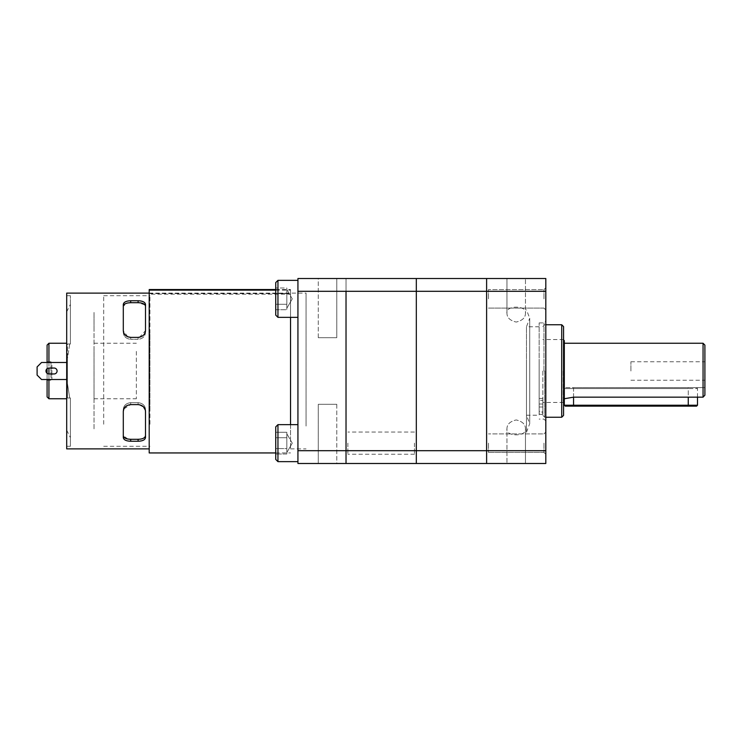 <?xml version="1.0" encoding="UTF-8"?>
<svg xmlns="http://www.w3.org/2000/svg" width="742" height="742" viewBox="0 0 742 742"><rect width="100%" height="100%" fill="white"/><g stroke="black" fill="none" stroke-linecap="round" stroke-linejoin="round"><path stroke-width="0.56" stroke-dasharray="3.71 2.78" d="M336.775 404.297L336.775 463.49L318.281 463.49L336.775 463.49L318.281 463.49L336.775 463.49L336.775 404.297L318.281 404.297L318.281 463.49L318.281 404.297L336.775 404.297M318.281 337.703L318.281 278.51L336.775 278.51L318.281 278.51L336.775 278.51L318.281 278.51L318.281 337.703L336.775 337.703L336.775 278.51L336.775 337.703L318.281 337.703M545.815 291.309L545.815 450.691L346.022 450.691L346.022 278.51L297.932 278.51L297.932 291.309L545.815 291.309L545.815 278.51L346.022 278.51L346.022 450.691L297.932 450.691L297.932 291.309M297.932 450.691L297.932 463.49L346.022 463.49L346.022 450.691L346.022 463.49L545.815 463.49L545.815 450.691M297.932 443.141C297.932 459.78 297.932 459.78 297.932 443.141C297.932 426.511 297.932 426.511 297.932 443.141C297.932 459.78 297.932 459.78 297.932 443.141C297.932 426.511 297.932 426.511 297.932 443.141L297.932 461.645L297.932 443.141M297.932 298.859C297.932 315.489 297.932 315.489 297.932 298.859C297.932 282.22 297.932 282.22 297.932 298.859C297.932 315.489 297.932 315.489 297.932 298.859C297.932 282.22 297.932 282.22 297.932 298.859L297.932 280.355L297.932 298.859M297.932 371L297.932 449.253L297.932 371M66.697 448.882L66.697 293.118M149.198 294.138L149.198 448.882L149.198 294.138L290.53 294.138L290.53 290.122L290.53 317.353M149.198 293.591L290.53 293.591L290.53 448.882L290.53 294.138M306.066 426.066L306.066 293.118L306.066 426.066M127.782 336.803L123.302 330.589L123.302 304.424C123.682 302.142 126.149 300.918 130.703 300.751L138.105 300.751C142.65 300.918 145.117 302.142 145.506 304.424L145.506 330.589L139.579 337.239M145.451 305.862L145.506 332.472C145.126 336.506 142.659 338.788 138.105 339.326L138.105 337.378L130.703 337.378L130.703 339.326C126.149 338.788 123.682 336.506 123.302 332.472L123.302 306.316L126.53 303.283M145.367 410.15L145.506 437.576C145.126 439.858 142.659 441.082 138.105 441.249L130.703 441.249C126.149 441.082 123.691 439.858 123.302 437.576L123.302 409.528C123.673 405.503 126.14 403.221 130.703 402.674L138.105 402.674C142.659 403.221 145.126 405.503 145.506 409.528L145.506 435.684L145.506 409.528C145.126 405.494 142.659 403.212 138.105 402.674L130.703 402.674C126.149 403.212 123.682 405.494 123.302 409.528L123.302 411.411M123.849 408.916L130.703 404.622L139.579 404.761M127.893 439.051L123.302 435.684L123.302 437.576L123.302 435.684M138.105 441.249L138.105 439.301L130.703 439.301L130.703 441.249M144.95 437.121L142.269 438.717M140.999 439.032L140.349 439.143M138.105 337.378L138.105 339.326L130.703 339.326L138.105 339.326C142.65 338.788 145.117 336.506 145.506 332.472L145.506 306.316M149.94 424.238L149.94 295.715L149.94 424.238M103.694 424.238L103.694 295.715L103.694 424.238M70.397 343.991L70.397 295.715L70.397 343.991L69.72 343.991L67.439 358.534L67.439 383.466L69.72 398.009L70.397 398.009L70.397 437.594L70.397 398.009L69.72 398.009L67.439 383.466L67.439 343.991L70.397 343.991L70.397 304.405L70.397 343.991L69.72 343.991L67.439 358.534L67.439 398.009L70.397 398.009L70.397 446.285L70.397 398.009L67.439 398.009L69.72 398.009L67.439 398.009L67.439 343.991L70.397 343.991M66.697 424.238L66.697 295.715L66.697 424.238M66.697 329.142L66.697 430.193L66.697 329.142M48.935 398.751L48.935 343.249M48.935 362.495L48.935 368.041L54.12 368.041A2.959 2.959 0 0 1 57.078 371A2.959 2.959 0 0 1 54.12 373.959L48.935 373.959L48.935 379.505M66.697 351.383L66.697 398.751L66.697 351.383M47.089 379.505L47.089 373.309A2.959 2.959 0 0 0 48.935 373.959A2.959 2.959 0 0 1 45.976 371A2.959 2.959 0 0 1 48.935 368.041L54.12 368.041A2.959 2.959 0 0 1 57.078 371A2.959 2.959 0 0 1 54.12 373.959L48.935 373.959A2.959 2.959 0 0 1 45.976 371A2.959 2.959 0 0 1 48.935 368.041L54.12 368.041A2.959 2.959 0 0 1 57.078 371A2.959 2.959 0 0 1 54.12 373.959L48.935 373.959M48.935 368.041A2.959 2.959 0 0 0 47.089 368.691L47.089 362.495M47.089 345.104L47.089 396.896M47.089 377.539L47.089 361.753L47.089 377.539M51.884 365.11L51.884 379.329L51.884 365.11M290.53 424.647L290.53 293.591M275.736 290.122L290.53 290.122M149.198 452.945L149.198 289.547M275.736 289.547L290.53 289.547M66.697 379.505L41.543 379.505L67.439 379.505L41.543 379.505L37.1 375.072L41.543 379.505L37.1 375.072L37.1 366.928L41.543 362.495L67.439 362.495L67.439 379.505L67.439 362.495L67.439 379.505L67.439 362.495L41.543 362.495L37.1 366.928L37.1 375.072L37.1 366.928L41.543 362.495L66.697 362.495M67.439 383.466L67.439 398.009L67.439 383.466M130.703 300.751L130.703 302.699L138.105 302.699L144.959 304.879M123.302 306.316L123.302 332.472C123.673 336.497 126.14 338.779 130.703 339.326L130.703 337.378M123.302 330.589L123.302 332.472L123.302 330.589M145.506 330.589L145.506 332.472L145.506 330.589M138.105 300.751L138.105 302.699M130.703 404.622L130.703 402.674L130.703 404.622M138.105 404.622L138.105 402.674L138.105 404.622M145.506 411.411L145.506 409.528L145.506 411.411M145.506 437.576L145.506 435.684L145.506 437.576M149.94 344.381C149.94 330.032 149.94 330.032 149.94 344.381L149.94 397.619C149.94 411.968 149.94 411.968 149.94 397.619L149.94 344.381M94.021 351.383L94.021 398.751L94.021 351.383M136.361 351.383L136.361 398.751L136.361 351.383M94.021 329.142C94.021 306.576 94.021 306.576 94.021 329.142L94.021 412.858C94.021 435.424 94.021 435.424 94.021 412.858L94.021 329.142M416.318 278.51L416.318 463.49L416.318 278.51M347.877 443.141L347.877 454.243L347.877 443.141M414.472 443.141L414.472 454.243L414.472 443.141M486.613 278.51L486.613 463.49L486.613 278.51M506.962 313.235L506.962 278.51L525.466 278.51L506.962 278.51L525.466 278.51L506.962 278.51L506.962 313.235C506.981 317.669 510.06 320.609 516.209 322.056C522.368 320.609 525.457 317.669 525.466 313.235L525.466 278.51L525.466 313.235C525.457 317.669 522.368 320.6 516.219 322.056C510.069 320.618 506.981 317.678 506.962 313.235C505.209 305.147 527.154 305.092 525.466 313.235C527.21 305.147 505.274 305.092 506.962 313.235M525.466 428.765L525.466 463.49L506.962 463.49L525.466 463.49L506.962 463.49L525.466 463.49L525.466 428.765C525.447 424.331 522.368 421.391 516.219 419.944C510.06 421.391 506.971 424.331 506.962 428.765L506.962 463.49L506.962 428.765C506.971 424.331 510.06 421.4 516.209 419.944C522.359 421.382 525.447 424.322 525.466 428.765C527.219 436.853 505.274 436.908 506.962 428.765C505.219 436.853 527.154 436.908 525.466 428.765M545.815 443.141L545.815 454.243L545.815 443.141M543.96 443.141L543.96 452.397L543.96 443.141M488.468 443.141L488.468 452.397L488.468 443.141M545.815 298.859L545.815 287.757L545.815 298.859M543.96 298.859L543.96 289.603L543.96 298.859M488.468 298.859L488.468 289.603L488.468 298.859M545.815 371L545.815 321.054L545.815 371M543.96 371L543.96 322.9L543.96 371M539.156 371L539.156 322.9L539.156 371M564.31 388.576L688.251 388.576L564.31 388.576L564.31 401.339L564.31 340.661M563.197 371L563.197 402.452L563.197 371M703.054 343.249L703.054 397.165L573.557 397.165L564.31 398.751M704.269 395.866L704.9 395.189L704.9 345.104M630.904 371L630.904 361.753L630.904 371M573.557 397.165L573.557 387.649C561.675 387.649 561.675 387.649 573.557 387.649L704.9 387.649L704.9 395.189L704.9 387.649L573.557 387.649L573.557 405.225L564.31 405.225M704.9 371L704.9 380.247L704.9 371M526.468 378.392L526.468 326.786L526.468 378.392M539.156 363.608L539.156 415.214L539.156 363.608M526.468 360.76L526.468 432.234L526.468 360.76M539.156 365.37L539.156 404.195L539.156 365.37M286.829 434.998L286.829 443.141L286.829 432.289L275.736 432.289L275.736 448.576L275.736 432.289L275.736 437.715L275.736 432.289L286.829 432.289L286.829 448.576L275.736 448.576L275.736 437.715L275.736 448.576L286.829 448.576L286.829 437.715L286.829 451.294L286.829 432.289L286.829 437.715L275.736 437.715L286.829 437.715L286.829 434.998M277.953 424.647L275.736 426.863L275.736 459.428L275.736 426.863L275.736 459.428L277.953 461.645L277.953 424.647L277.953 443.141L277.953 424.647L297.932 424.647M286.829 451.294L286.829 448.576L275.736 448.576L275.736 454.002L275.736 448.576L275.736 454.002L275.736 448.576L286.829 448.576L286.829 437.715L286.829 454.002L286.829 451.294L286.829 454.002L275.736 454.002L286.829 454.002L286.829 451.294M286.829 437.715L275.736 437.715L286.829 437.715M286.829 290.706L286.829 298.859L286.829 289.454L286.829 293.424L275.736 293.424L275.736 287.998L275.736 304.285L275.736 287.998L275.736 304.285L275.736 293.424L286.829 293.424L286.829 287.998L275.736 287.998L286.829 287.998L286.829 307.002L286.829 289.454L286.829 293.424L275.736 293.424L286.829 293.424L286.829 290.706M277.953 280.355L275.736 282.572L275.736 315.137L275.736 282.572L275.736 315.137L277.953 317.353L277.953 280.355L277.953 298.859L277.953 280.355L297.932 280.355M286.829 307.002L286.829 304.285L275.736 304.285L286.829 304.285L286.829 298.859L286.829 307.002L286.829 304.285L275.736 304.285L275.736 309.711L275.736 304.285L286.829 304.285L286.829 293.424L286.829 309.711L275.736 309.711L275.736 304.285L275.736 309.711L286.829 309.711L286.829 307.002M539.156 411.309L539.156 398.435L542.856 398.435L542.856 411.309L539.156 411.309L539.156 400.374L542.856 400.374L542.856 411.309M542.856 414.407L542.856 412.014L539.156 412.014L539.156 414.407L539.156 413.025L542.856 413.025L542.856 414.407L539.156 414.407M563.568 415.399L563.568 326.601M561.722 324.755L561.722 417.245M544.702 371L544.702 417.245L544.702 371M542.856 371L542.856 415.399L542.856 371M697.499 405.225L688.251 405.225L688.251 387.649L696.571 387.649L688.251 387.649L688.251 388.576L697.499 388.576L688.251 388.576L688.251 397.165M565.237 406.143L573.557 406.143L573.557 405.225L688.251 405.225L688.251 406.143L696.571 406.143M50.966 377.539L50.966 361.753L50.966 377.539M542.856 407.006L539.156 407.006M542.856 404.019L539.156 404.019M542.856 414.37L539.156 414.37M149.198 293.118L306.066 293.118M103.694 446.285L149.94 446.285M66.697 446.285L70.397 446.285M66.697 311.807L70.397 304.405M47.089 380.247L50.966 380.247L51.884 379.329M275.736 452.945L290.53 452.945M47.089 361.753L50.966 361.753L51.884 362.671M66.697 430.193L70.397 437.594M66.697 295.715L70.397 295.715M103.694 295.715L149.94 295.715M290.53 448.882L306.066 448.882M94.021 343.249L136.361 343.249M94.021 398.751L136.361 398.751M414.472 432.048L347.877 432.048M414.472 454.243L347.877 454.243M543.96 433.894L545.815 432.048L543.96 433.894L488.468 433.894L543.96 433.894M543.96 289.603L545.815 287.757L543.96 289.603L488.468 289.603L543.96 289.603M539.156 322.9L543.96 322.9L545.815 321.054M545.815 420.946L543.96 419.1L539.156 419.1M488.468 452.397L543.96 452.397L545.815 454.243L543.96 452.397L488.468 452.397M488.468 308.106L543.96 308.106L545.815 309.952L543.96 308.106L488.468 308.106M630.904 361.753L704.9 361.753M630.904 380.247L704.9 380.247M539.156 326.786L526.468 326.786L529.714 318.281L529.714 423.719L526.468 415.214L539.156 415.214M526.468 432.234L529.714 423.719L529.714 318.281L526.468 309.766M292.265 443.141L286.829 433.736L292.265 443.141L286.829 452.546L292.265 443.141M297.932 461.645L277.953 461.645M292.265 298.859L286.829 289.454L292.265 298.859L286.829 308.264L292.265 298.859M297.932 317.353L277.953 317.353M545.815 417.245L544.702 417.245L542.856 415.399M563.568 339.548L542.856 339.548M563.568 402.452L542.856 402.452M542.856 326.601L544.702 324.755L545.815 324.755M697.499 397.165L697.499 388.576L696.571 387.649"/><path stroke-width="1.11" d="M545.815 291.309L297.932 291.309L297.932 278.51L545.815 278.51L545.815 463.49L297.932 463.49L297.932 450.691L545.815 450.691M346.022 291.309L346.022 463.49L346.022 291.309M297.932 291.309L297.932 450.691M145.506 304.424C145.126 302.142 142.659 300.918 138.105 300.751L130.703 300.751C126.159 300.918 123.691 302.142 123.302 304.424L123.302 330.589C123.682 334.586 126.149 336.849 130.703 337.378L138.105 337.378C142.65 336.849 145.117 334.586 145.506 330.589L145.506 304.424M149.198 293.118L66.697 293.118L66.697 448.882L149.198 448.882M123.302 411.411L123.302 437.576C123.682 439.858 126.149 441.082 130.703 441.249L138.105 441.249C142.65 441.082 145.117 439.858 145.506 437.576L145.506 411.411C145.117 407.414 142.65 405.151 138.105 404.622L130.703 404.622C126.149 405.151 123.691 407.414 123.302 411.411L123.849 408.916M130.703 337.378L127.782 336.803M139.579 337.239L138.105 337.378M139.579 404.761L143.382 406.709L145.367 410.15M123.302 435.684C123.673 437.938 126.14 439.143 130.703 439.301L127.893 439.051M140.349 439.143L138.105 439.301C142.659 439.143 145.126 437.938 145.506 435.684L144.95 437.121M142.269 438.717L140.999 439.032M130.703 441.249L130.703 439.301L138.105 439.301L138.105 441.249M47.089 362.495L47.089 345.104L48.935 343.249L48.935 362.495M48.935 368.041L48.935 373.959L54.12 373.959A2.959 2.959 0 0 0 57.078 371A2.959 2.959 0 0 0 54.12 368.041L48.935 368.041A2.959 2.959 0 0 0 45.976 371A2.959 2.959 0 0 0 48.935 373.959M48.935 379.505L48.935 398.751L66.697 398.751M48.935 398.751L47.089 396.896L47.089 379.505M47.089 373.309L47.089 368.691A2.959 2.959 0 0 0 47.089 373.309M275.736 289.547L149.198 289.547L149.198 452.945L275.736 452.945M290.53 317.353L290.53 424.647M149.198 290.122L275.736 290.122M66.697 362.495L41.543 362.495L37.1 366.928L37.1 375.072L41.543 379.505L66.697 379.505M126.53 303.283L127.865 302.949M128.153 302.903L130.703 302.699C126.149 302.857 123.682 304.062 123.302 306.316M144.959 304.879L145.451 305.862M130.703 300.751L130.703 302.699L138.105 302.699C142.659 302.857 145.126 304.062 145.506 306.316M138.105 300.751L138.105 302.699M416.318 463.49L416.318 278.51L416.318 463.49M486.613 463.49L486.613 278.51L486.613 463.49M563.568 339.919L564.31 340.661L564.31 401.339L563.568 402.081M564.31 398.751L573.557 397.165L703.054 397.165L703.054 343.249L564.31 343.249M703.054 343.249L704.9 345.104L704.9 395.189L703.054 397.165L704.9 395.189M275.736 459.428L275.736 426.863L277.953 424.647L277.953 461.645L275.736 459.428M275.736 315.137L275.736 282.572L277.953 280.355L277.953 317.353L275.736 315.137M561.722 324.755L563.568 326.601L563.568 415.399L561.722 417.245L561.722 324.755L545.815 324.755M688.251 397.165L688.251 406.143L573.557 406.143L573.557 405.225L697.499 405.225L696.571 406.143L565.237 406.143L564.31 405.225L573.557 405.225L573.557 397.165M48.935 343.249L66.697 343.249M297.932 461.645L277.953 461.645M297.932 424.647L277.953 424.647M297.932 317.353L277.953 317.353M297.932 280.355L277.953 280.355M561.722 417.245L545.815 417.245M564.31 405.225L564.31 401.339M697.499 405.225L697.499 397.165"/></g></svg>
